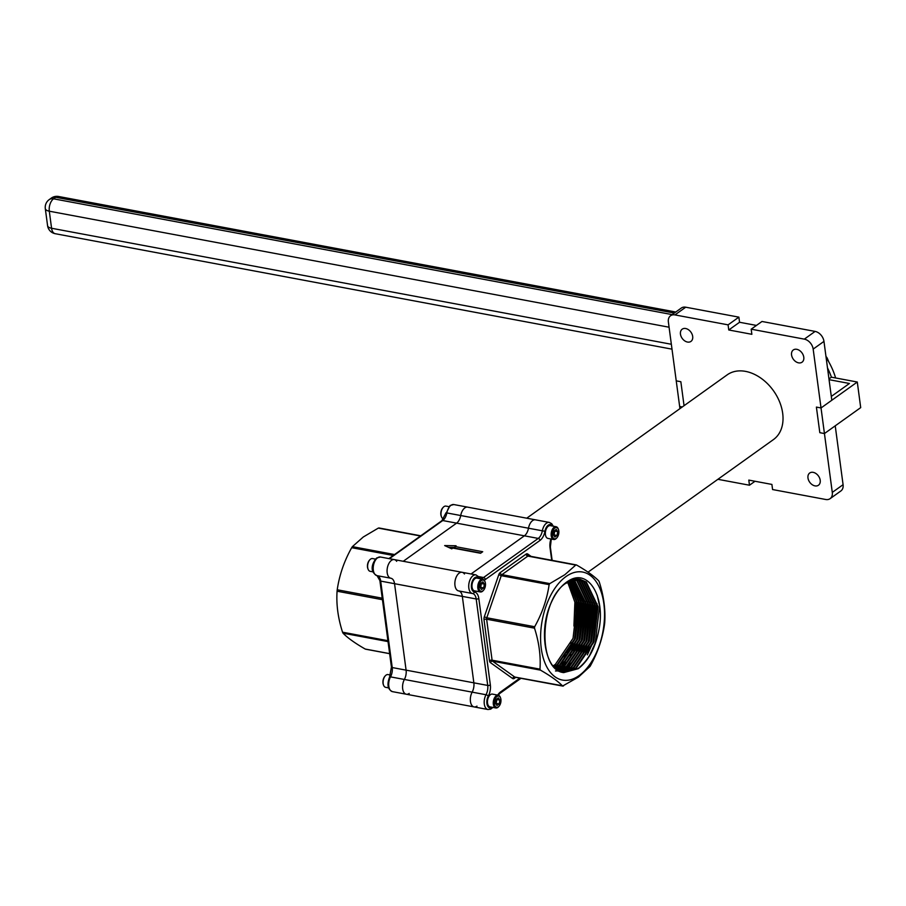 <?xml version="1.0" encoding="UTF-8"?>
<svg xmlns="http://www.w3.org/2000/svg" width="906" height="906" viewBox="0 0 906 906"><rect width="100%" height="100%" fill="white"/><g stroke="black" fill="none" stroke-linecap="round" stroke-linejoin="round"><path stroke-width="1.36" d="M388.028 641.595L343.023 633.169C347.644 637.926 355.05 643.215 365.22 649.047L389.637 653.622M343.023 633.169L342.547 632.195L387.915 640.689M382.445 599.704L337.077 591.21C336.183 604.381 338.006 618.051 342.547 632.195M337.077 591.21L337.225 589.772L382.241 598.198M393.261 555.469L351.687 547.688C344.167 561.131 339.354 575.151 337.225 589.772M351.687 547.688L352.389 546.646L394.563 554.54M420.475 536.001L378.312 528.107L363.295 536.986L352.389 546.646M492.196 707.28A7.576 4.258 -79.4 0 1 487.315 705.276A7.576 4.258 -79.4 0 1 488.289 696.125A11.37 6.387 100.6 0 0 490.35 684.947A1.891 0.793 -7.6 0 1 487.722 685.434L392.23 667.552L380.69 581.097A1.891 0.793 172.4 0 1 379.886 580.576L377.043 575.65A9.468 5.323 -79.4 0 1 380.69 581.097L476.194 598.979L487.722 685.434A9.468 5.323 -79.4 0 1 486.012 694.743L472.151 692.15A9.468 5.323 100.6 0 0 474.098 706.918A9.468 5.323 -79.4 0 1 472.151 692.15A9.468 5.323 100.6 0 0 473.861 682.841L462.332 596.386A9.468 5.323 100.6 0 0 458.719 590.938A9.468 5.323 -79.4 0 1 462.332 596.386L473.861 682.841A9.468 5.323 -79.4 0 1 472.151 692.15L390.509 676.873A9.468 5.323 100.6 0 0 392.457 691.64L406.318 694.234A9.468 5.323 -79.4 0 1 404.382 679.466A9.468 5.323 100.6 0 0 406.092 670.146L394.552 583.691A9.468 5.323 100.6 0 0 390.95 578.255A9.468 5.323 -79.4 0 1 394.552 583.691L406.092 670.146A9.468 5.323 -79.4 0 1 404.382 679.466A9.468 5.323 100.6 0 0 406.318 694.234A9.468 5.323 100.6 0 0 409.195 693.452M553.249 526.182L551.731 523.725L549.33 522.422A9.468 5.323 100.6 0 0 546.454 523.204A9.468 5.323 100.6 0 0 542.343 530.814A9.468 5.323 -79.4 0 1 538.243 538.424L524.381 535.82L471.041 573.974L524.381 535.82A9.468 5.323 100.6 0 0 528.481 528.221A9.468 5.323 -79.4 0 1 535.469 519.829A9.468 5.323 100.6 0 0 528.481 528.221A9.468 5.323 -79.4 0 1 524.381 535.82L456.601 523.136L403.261 561.278L456.601 523.136A9.468 5.323 100.6 0 0 460.712 515.537A9.468 5.323 -79.4 0 1 456.601 523.136L442.74 520.542L389.399 558.685M446.352 512.83L450.078 505.491L453.827 504.551L467.689 507.145A9.468 5.323 100.6 0 0 460.712 515.537A9.468 5.323 -79.4 0 1 467.689 507.145L549.33 522.422M396.681 561.312A9.468 5.323 100.6 0 0 394.325 559.614A9.468 5.323 100.6 0 0 387.349 567.937A9.468 5.323 100.6 0 0 390.837 578.232A9.468 5.323 100.6 0 0 390.871 578.232A9.468 5.323 -79.4 0 1 390.837 578.232A9.468 5.323 -79.4 0 1 387.349 567.937A9.468 5.323 -79.4 0 1 394.325 559.614L462.105 572.298A9.468 5.323 100.6 0 0 455.129 580.633A9.468 5.323 100.6 0 0 458.617 590.916A9.468 5.323 100.6 0 0 458.651 590.927A9.468 5.323 -79.4 0 1 458.617 590.916A9.468 5.323 -79.4 0 1 455.129 580.633A9.468 5.323 -79.4 0 1 462.105 572.298A9.468 5.323 -79.4 0 1 464.461 573.996M378.312 528.107L379.138 528.062L378.312 528.107M565.956 576.59A54.938 30.861 -79.4 0 1 603.849 603.69A54.938 30.861 -79.4 0 1 579.16 675.536A54.938 30.861 -79.4 0 1 541.267 648.436A54.938 30.861 -79.4 0 1 565.956 576.59M563.475 685.955L514.767 677.042L492.57 661.165L540.452 670.134C550.531 675.899 557.926 681.187 562.649 686.001L578.492 677.076L590.089 666.374C597.609 652.943 602.433 638.911 604.551 624.291L604.71 622.852C605.604 609.681 603.781 596.023 599.24 581.867L598.764 580.893C594.132 576.148 586.737 570.848 576.567 565.016L575.74 565.061L576.567 565.016M575.74 565.061L564.834 574.721L549.817 583.6L501.935 574.642L527.858 556.103L575.74 565.061M563.781 672.603L563.781 672.603C545.231 670.814 538.141 631.278 551.018 603.09C556.216 591.493 562.694 583.724 570.474 579.749C589.512 569.704 605.672 598.277 598.787 630.542L598.64 631.312C595.015 648.56 588.221 661.029 578.243 668.707L563.736 672.592C537.383 670.293 539.41 599.795 565.899 583.238L580.112 579.296L586.352 582.037L597.994 606.488L593.826 642.241L576.125 668.311L562.683 672.354M563.509 672.546L577.858 668.639C587.983 660.916 594.914 648.47 598.64 631.312M562.4 672.275L575.548 668.209L593.249 642.128L597.416 606.374L585.774 581.924L579.817 579.24M561.278 671.901L573.238 667.779L590.938 641.697L595.106 605.944L583.464 581.493L578.651 579.104M578.945 579.127L584.042 581.595L595.684 606.057L591.516 641.81L573.815 667.881L561.561 672.003M560.168 671.437L570.927 667.337L588.628 641.267L592.784 605.514L581.154 581.063L577.473 579.047M577.768 579.047L581.731 581.165L593.362 605.616L589.206 641.369L571.505 667.45L560.452 671.561M555.48 670.972L558.775 670.927M559.081 670.893L568.617 666.907L586.318 640.836L590.474 605.083L578.843 580.633L576.261 579.093M576.567 579.07L579.421 580.735L591.052 605.185L586.895 640.938L569.195 667.02L559.353 671.04M558.005 670.247L566.307 666.476L584.008 640.395L588.164 604.653L576.533 580.191L575.038 579.228M575.344 579.183L577.111 580.304L588.741 604.755L584.585 640.508L566.884 666.59L558.277 670.417M556.952 669.5L563.996 666.046L581.697 639.964L585.854 604.211L573.804 579.466M574.11 579.398L586.431 604.325L582.275 640.078L564.574 666.148L557.213 669.704M555.91 668.662L561.686 665.616L579.387 639.534L583.543 603.781L572.547 579.806M572.864 579.715L584.121 603.894L579.965 639.647L562.264 665.717L556.171 668.888M554.891 667.722L559.376 665.174L577.077 639.104L581.233 603.351L571.267 580.259M571.584 580.134L581.811 603.464L577.654 639.206L559.953 665.287L555.14 667.971M553.894 666.669L557.065 664.744L574.766 638.673L578.923 602.92L569.965 580.814M570.293 580.667L579.5 603.022L575.344 638.775L557.643 664.857L554.144 666.941M568.979 581.301L577.19 602.592L573.034 638.345L555.333 664.426L553.158 665.808M567.632 582.071L574.88 602.162L573.917 626.035L575.786 626.374M568.64 581.482L576.612 602.49L575.65 626.352L573.917 626.035M549.127 584.642C547.054 599.104 542.241 613.135 534.665 626.737L486.782 617.767L501.245 575.684L549.127 584.642L549.817 583.6M534.506 628.164C539.047 642.365 540.871 656.023 539.976 669.149L492.094 660.191L486.624 619.206L534.506 628.164L534.665 626.737M540.452 670.134L539.976 669.149M597.179 595.185L599.591 605.989L595.299 642.909L589.636 655.31M597.009 603.634L592.988 642.479L587.315 654.891M594.698 603.192L590.678 642.048L585.004 654.46M592.377 602.762L588.368 641.618L582.705 654.019M590.066 602.331L586.057 641.176L580.384 653.588M587.756 601.901L583.747 640.746L578.085 653.147M567.337 666.261L559.523 670.825M585.446 601.471L581.437 640.316L575.763 652.728M583.136 601.029L579.127 639.885L573.453 652.297M580.825 600.599L576.816 639.455L571.142 651.856M578.515 600.168L574.506 639.013L568.832 651.425M576.205 599.738L575.491 626.318M571.516 662.626L565.774 667.722L560.395 670.667M566.896 661.765L561.154 666.861L556.782 669.375M564.585 661.335L555.605 668.39M685.672 328.516A7.52 5.368 54.4 0 1 692.093 334.246A7.52 5.368 54.4 0 1 690.95 341.403A7.52 5.368 54.4 0 1 687.484 342.049A7.52 5.368 54.4 0 1 681.052 336.33A7.52 5.368 54.4 0 1 682.207 329.172A7.52 5.368 54.4 0 1 685.672 328.516M796.77 349.308A7.52 5.368 54.4 0 1 803.192 355.039A7.52 5.368 54.4 0 1 802.048 362.196A7.52 5.368 54.4 0 1 798.582 362.853A7.52 5.368 54.4 0 1 792.15 357.123A7.52 5.368 54.4 0 1 793.305 349.965A7.52 5.368 54.4 0 1 796.77 349.308M813.192 472.354A7.52 5.368 54.4 0 1 819.613 478.074A7.52 5.368 54.4 0 1 818.469 485.231A7.52 5.368 54.4 0 1 814.992 485.888A7.52 5.368 54.4 0 1 808.571 480.157A7.52 5.368 54.4 0 1 809.715 473A7.52 5.368 54.4 0 1 813.192 472.354M588.039 572.162L773.475 439.557A39.785 28.403 -125.6 0 0 779.534 401.686A39.785 28.403 -125.6 0 0 745.559 371.381A39.785 28.403 -125.6 0 0 727.19 374.846L526.726 518.198M476.975 706.136A9.468 5.323 -79.4 0 1 474.098 706.918L487.96 709.511L490.667 709.172L492.966 707.427M755.004 481.267L749.477 485.22L748.798 480.101L771.901 484.427L772.58 489.546L825.728 499.489A9.468 6.761 -125.6 0 0 830.1 498.662A9.468 6.761 -125.6 0 0 832.286 492.4L824.437 433.544L819.817 432.683L816.397 407.088L821.029 407.96L831.81 400.248L823.962 341.392L813.169 349.104A9.468 6.761 -125.6 0 0 804.335 339.138L751.187 329.184L761.98 321.471L815.117 331.415A9.468 6.761 54.4 0 1 823.962 341.392M828.967 378.923L831.402 377.179A58.935 42.084 54.4 0 0 827.495 367.87A58.935 42.084 54.4 0 1 831.402 377.179L857.291 382.026L860.7 407.621L824.437 433.544L819.817 432.683L816.397 407.088L821.029 407.96L813.169 349.104M679.93 408.64L679.647 406.443L682.309 406.941L679.647 406.443L668.379 322.004A9.468 6.761 -125.6 0 1 670.565 315.741L681.357 308.017A9.468 6.761 54.4 0 1 685.729 307.202L674.936 314.914A9.468 6.761 -125.6 0 0 670.565 315.741M751.187 329.184L751.867 334.303L728.764 329.977L728.084 324.858L738.877 317.145L685.729 307.202M728.084 324.858L674.936 314.914M451.754 548.843L452.83 548.073L480.554 553.26L482.717 551.72L454.993 546.533L456.069 545.763L444.665 545.571L451.754 548.843M455.106 547.439L448.493 547.337M480.871 553.034L455.22 548.232L454.993 546.533M552.467 560.44A39.785 28.403 -125.6 0 0 552.026 559.546M857.291 382.026L821.029 407.96L824.437 433.544L835.23 425.831L843.078 484.687A9.468 6.761 54.4 0 1 840.893 490.95L830.1 498.662M749.477 485.22L717.892 479.308M756.442 325.424L739.556 322.264L738.877 317.145M680.848 381.72L684.053 405.695L680.848 381.72L676.227 380.86L680.848 381.72M728.764 329.977L739.556 322.264M826.102 357.474A58.935 42.084 54.4 0 1 835.626 377.972M829.069 379.671L849.432 383.476L831.3 396.432M569.885 654.834A5.73 3.216 100.6 0 0 571.709 654.381A5.73 3.216 100.6 0 0 572.399 653.758A5.73 3.216 100.6 0 0 574.313 647.19M572.637 643.804A5.73 3.216 100.6 0 0 570.893 643.758M569.41 655.525A6.501 3.647 100.6 0 0 571.176 654.959A6.501 3.647 100.6 0 0 571.958 654.257A6.501 3.647 100.6 0 0 572.184 653.985M572.807 643.407A6.501 3.647 100.6 0 0 571.595 642.728A6.501 3.647 100.6 0 0 571.346 642.694L571.595 642.728M572.785 650.134L571.629 652.116M569.149 650.893A3.364 1.891 100.6 0 1 569.002 651.108L569.512 646.986L571.901 645.661M567.7 650.089A5.73 3.216 100.6 0 0 568.028 652.739M566.703 651.765A6.501 3.647 100.6 0 0 567.303 653.849M569.342 650.553A3.364 1.891 100.6 0 0 569.874 648.99L570.225 647.077L571.131 647.246M569.817 646.759A3.364 1.891 100.6 0 1 569.874 648.99L569.715 649.862M556.227 538.379A5.73 3.216 100.6 0 0 556.918 537.756A5.73 3.216 100.6 0 0 558.47 529.5A5.73 3.216 100.6 0 0 554.857 528.073A5.73 3.216 100.6 0 0 552.286 535.559A5.73 3.216 100.6 0 0 556.227 538.379M558.345 529.206A6.501 3.647 100.6 0 0 558.232 528.878A6.501 3.647 100.6 0 0 556.114 526.726A6.501 3.647 100.6 0 0 554.144 527.258A6.501 3.647 100.6 0 0 551.142 534.132A6.501 3.647 100.6 0 0 553.725 539.489A6.501 3.647 100.6 0 0 555.695 538.957A6.501 3.647 100.6 0 0 556.477 538.255A6.501 3.647 100.6 0 0 556.703 537.983M556.114 526.726L550.327 525.639A6.501 3.647 100.6 0 0 548.345 526.171A6.501 3.647 100.6 0 0 545.355 533.045A6.501 3.647 100.6 0 0 547.937 538.413L553.725 539.489M557.756 531.641L557.054 535.469L554.846 537.054L553.328 534.812L554.03 530.984L556.25 529.398L557.756 531.641L554.744 531.075L554.042 534.902L557.054 535.469M553.521 535.106A3.364 1.891 100.6 0 0 554.393 532.988A3.364 1.891 100.6 0 0 554.347 530.757M498.345 706.85A5.73 3.216 100.6 0 0 499.025 706.227A5.73 3.216 100.6 0 0 500.576 697.971A5.73 3.216 100.6 0 0 496.964 696.533A5.73 3.216 100.6 0 0 494.393 704.03A5.73 3.216 100.6 0 0 498.345 706.85M500.452 697.677A6.501 3.647 100.6 0 0 500.339 697.348A6.501 3.647 100.6 0 0 498.221 695.196A6.501 3.647 100.6 0 0 496.25 695.729A6.501 3.647 100.6 0 0 493.26 702.603A6.501 3.647 100.6 0 0 495.831 707.96A6.501 3.647 100.6 0 0 497.813 707.427A6.501 3.647 100.6 0 0 498.594 706.725A6.501 3.647 100.6 0 0 498.81 706.453M498.221 695.196L492.434 694.109A6.501 3.647 100.6 0 0 490.463 694.642A6.501 3.647 100.6 0 0 487.462 701.516A6.501 3.647 100.6 0 0 490.044 706.884L495.831 707.96M499.874 700.112L499.172 703.939L496.952 705.525L495.446 703.283L496.148 699.455L498.357 697.869L499.874 700.112L496.862 699.545L496.16 703.373L499.172 703.939M495.639 703.566A3.364 1.891 100.6 0 0 496.511 701.459A3.364 1.891 100.6 0 0 496.454 699.228M482.864 590.848A5.73 3.216 100.6 0 0 483.555 590.225A5.73 3.216 100.6 0 0 485.095 581.958A5.73 3.216 100.6 0 0 481.494 580.531A5.73 3.216 100.6 0 0 478.912 588.028A5.73 3.216 100.6 0 0 482.864 590.848M484.982 581.675A6.501 3.647 100.6 0 0 484.869 581.346A6.501 3.647 100.6 0 0 482.751 579.194A6.501 3.647 100.6 0 0 480.769 579.727A6.501 3.647 100.6 0 0 477.779 586.601A6.501 3.647 100.6 0 0 480.361 591.958A6.501 3.647 100.6 0 0 482.332 591.425A6.501 3.647 100.6 0 0 483.113 590.712A6.501 3.647 100.6 0 0 483.34 590.452M482.751 579.194L476.952 578.107A6.501 3.647 100.6 0 0 474.982 578.64A6.501 3.647 100.6 0 0 471.981 585.514A6.501 3.647 100.6 0 0 474.563 590.871L480.361 591.958M484.393 584.11L483.691 587.937L481.471 589.512L479.965 587.281L480.667 583.453L482.875 581.867L484.393 584.11L481.38 583.543L480.678 587.371L483.691 587.937M480.157 587.564A3.364 1.891 100.6 0 0 481.029 585.457A3.364 1.891 100.6 0 0 480.973 583.226M441.324 516.386A5.73 3.216 -79.4 0 1 441.211 516.103A5.73 3.216 -79.4 0 1 440.848 512.558A5.73 3.216 -79.4 0 1 442.751 507.836A5.73 3.216 -79.4 0 1 442.966 507.609M443.6 518.878L443.555 518.878A6.501 3.647 -79.4 0 1 441.437 516.714A6.501 3.647 -79.4 0 1 441.041 512.694A6.501 3.647 -79.4 0 1 443.193 507.349A6.501 3.647 -79.4 0 1 445.945 506.103L448.821 506.635M383.442 684.857A5.73 3.216 -79.4 0 1 383.317 684.574A5.73 3.216 -79.4 0 1 382.966 681.029A5.73 3.216 -79.4 0 1 384.869 676.306A5.73 3.216 -79.4 0 1 385.084 676.08M388.538 687.88L385.673 687.337A6.501 3.647 -79.4 0 1 383.555 685.185A6.501 3.647 -79.4 0 1 383.147 681.165A6.501 3.647 -79.4 0 1 385.31 675.808A6.501 3.647 -79.4 0 1 388.062 674.574L390.486 675.027M367.961 568.855A5.73 3.216 -79.4 0 1 367.836 568.56A5.73 3.216 -79.4 0 1 367.485 565.027A5.73 3.216 -79.4 0 1 369.388 560.304A5.73 3.216 -79.4 0 1 369.603 560.078M373.057 571.879L370.192 571.335A6.501 3.647 -79.4 0 1 368.074 569.183A6.501 3.647 -79.4 0 1 367.666 565.163A6.501 3.647 -79.4 0 1 369.829 559.806A6.501 3.647 -79.4 0 1 372.581 558.572L375.446 559.104M826.646 358.312L827.144 357.949L825.955 356.364M828.865 362.038L827.144 357.949M453.827 504.551A9.468 5.323 100.6 0 0 450.95 505.333A9.468 5.323 100.6 0 0 446.839 512.932L544.936 531.29A7.576 4.258 -79.4 0 1 548.221 525.197A7.576 4.258 -79.4 0 1 552.479 526.046M441.868 520.712L446.024 512.773L446.839 512.932A9.468 5.323 -79.4 0 1 442.74 520.542A1.891 1.348 54.4 0 0 441.868 520.712L388.889 558.594M390.871 578.232L376.975 575.638C368.527 571.097 373.046 561.618 376.703 557.96L380.463 557.02A9.468 5.323 100.6 0 0 377.575 557.802A9.468 5.323 100.6 0 0 373.215 567.813A9.468 5.323 100.6 0 0 376.975 575.638A9.468 5.323 100.6 0 0 377.009 575.638L390.803 578.221M379.886 580.576L391.426 667.031A1.891 0.793 172.4 0 0 392.23 667.552A9.468 5.323 -79.4 0 1 390.509 676.873A1.891 0.77 -151.7 0 0 389.58 677.065C386.76 684.574 387.711 689.432 392.457 691.64M479.07 577.054L475.967 574.891A9.468 5.323 100.6 0 0 473.079 575.672A9.468 5.323 100.6 0 0 468.719 585.695A9.468 5.323 100.6 0 0 472.479 593.509A9.468 5.323 100.6 0 0 472.513 593.521A9.468 5.323 -79.4 0 1 472.536 593.521A9.468 5.323 -79.4 0 1 476.194 598.979A1.891 0.793 -7.6 0 0 478.81 598.492A11.37 6.387 100.6 0 0 474.393 591.946A7.576 4.258 -79.4 0 1 471.358 585.706A7.576 4.258 -79.4 0 1 474.846 577.666A7.576 4.258 -79.4 0 1 479.048 578.402A1.891 1.359 -34 0 0 479.07 577.054L480.678 578.3A9.468 5.323 -79.4 0 0 483.566 577.518L478.753 576.624M540.01 540.418A1.891 1.348 -125.6 0 0 538.243 538.424L483.566 577.518A1.891 1.348 -125.6 0 1 485.333 579.512L540.01 540.418A11.37 6.387 100.6 0 0 544.936 531.29M550.95 538.979A11.37 6.387 100.6 0 0 550.021 547.575L551.72 560.304M484.212 580.157A11.37 6.387 100.6 0 0 485.333 579.512M490.35 684.947L478.81 598.492M519.976 678.073L500.35 692.105A11.37 6.387 100.6 0 0 497.7 695.095M565.571 654.812A7.576 4.258 -79.4 0 1 564.212 655.457M484.008 619.681A3.794 2.129 -79.4 0 1 484.314 616.816L486.782 617.767A1.891 1.065 100.6 0 0 486.624 619.206A1.891 0.793 -7.6 0 0 484.008 619.681L489.466 660.667A3.794 2.129 -79.4 0 0 490.429 662.626L512.615 678.503A3.794 2.129 -79.4 0 0 514.28 678.413L515.831 677.303M498.776 574.732A3.794 2.129 -79.4 0 1 500.169 572.649A1.891 1.348 54.4 0 0 501.935 574.642A1.891 1.065 100.6 0 0 501.245 575.684L498.776 574.732L484.314 616.816M528.685 556.058A1.891 1.065 100.6 0 0 528.436 555.944A1.891 1.065 100.6 0 0 527.858 556.103A1.891 1.348 54.4 0 1 526.092 554.11L500.169 572.649M526.092 554.11A3.794 2.129 -79.4 0 1 527.745 554.019L531.165 556.454M472.445 593.509L458.651 590.927M488.289 696.125A1.891 0.77 28.3 0 0 486.012 694.743A9.468 5.323 100.6 0 0 487.96 709.511M474.393 591.946A1.891 1.563 100 0 1 472.513 593.521L458.617 590.916M498.175 695.185L499.919 693.362A1.891 1.348 -125.6 0 0 500.35 692.105M550.021 547.575A1.891 0.793 -7.6 0 0 550.361 547.031L551.29 539.036M489.466 660.667A1.891 0.793 -7.6 0 1 492.094 660.191A1.891 1.065 100.6 0 0 492.57 661.165A1.891 1.518 125.6 0 0 490.429 662.626M512.615 678.503A1.891 1.518 125.6 0 1 514.767 677.042A1.891 1.065 100.6 0 0 515.016 677.144A1.891 1.065 100.6 0 0 515.288 677.133M514.28 678.413A1.891 1.348 54.4 0 1 514.721 677.156L562.841 686.102M528.334 555.933A1.891 1.518 125.6 0 1 527.745 554.019M804.335 339.138L815.117 331.415M832.286 492.4L843.078 484.687M669.07 327.213L49.298 211.2L51.574 228.255L671.346 344.269M674.313 313.057L55.708 197.27L53.556 198.81L672.15 314.609M58.584 196.489A9.468 9.468 0 0 0 51.336 198.086A9.468 6.761 -125.6 0 1 55.708 197.27A9.468 5.323 -79.4 0 1 58.584 196.489L675.774 312.015M55.221 233.703A9.468 5.323 -79.4 0 1 51.574 228.255A9.468 3.952 -7.6 0 1 47.576 225.651A9.468 9.468 0 0 0 55.221 233.703L672.003 349.161M49.184 199.637A9.468 9.468 0 0 0 45.3 208.595A9.468 3.952 172.4 0 0 49.298 211.2A9.468 5.323 -79.4 0 1 53.556 198.81A9.468 6.761 -125.6 0 0 49.184 199.637L51.336 198.086M380.463 557.02L394.325 559.614M391.426 667.031L389.58 677.065M389.648 653.679L365.526 649.172M420.769 535.797L378.946 527.96M475.967 574.891L462.105 572.298M499.919 693.362L521.018 678.277M552.139 560.384L550.361 547.031M563 657.031L566.329 654.959M528.187 555.842L576.261 564.902M406.318 694.234L474.098 706.918M47.576 225.651L45.3 208.595M564.778 654.664L566.51 654.993M558.47 529.5L558.232 528.878M500.576 697.971L500.339 697.348M485.095 581.958L484.869 581.346M441.211 516.103L441.437 516.714M383.317 684.574L383.555 685.185M367.836 568.56L368.074 569.183"/></g></svg>
